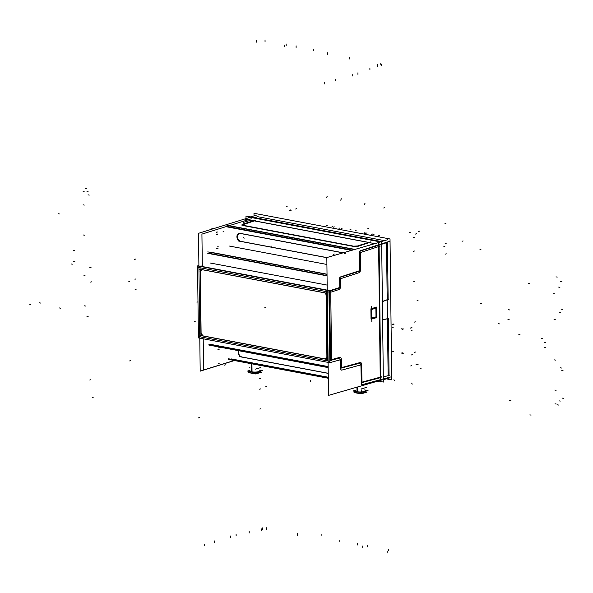 <?xml version="1.0" encoding="UTF-8"?>
<svg xmlns="http://www.w3.org/2000/svg" width="593" height="593" viewBox="0 0 593 593"><rect width="100%" height="100%" fill="white"/><g stroke="black" fill="none" stroke-linecap="round" stroke-linejoin="round"><path stroke-width="0.89" d="M383.308 376.94L389.067 375.421L388.378 318.589L389.067 375.421L383.308 376.94L389.253 375.369M388.141 299.354L387.444 242.441L388.141 299.354L382.381 301.474L388.141 299.354M384.486 240.632L257.621 216.675L384.486 240.632M388.378 318.508L382.604 319.723L388.378 318.508M359.907 251.136L379.09 245.079L380.713 377.622L379.09 245.079L359.907 251.136L379.498 244.953M368.698 242.396L256.925 221.293L368.698 242.396M371.804 318.893L376.207 317.618L376.081 307.352L376.207 317.618L371.804 318.893M370.899 308.842L371.025 319.123L370.899 308.842M376.081 307.256L371.67 308.538L376.081 307.256M358.246 246.236L370.573 242.218L358.246 246.236M355.859 246.584L358.002 246.31L355.859 246.584L241.514 224.992M353.673 246.443L243.716 225.681L353.673 246.443M242.589 224.94L243.3 224.532L242.552 225.066M243.3 224.532L255.627 220.514L243.3 224.532M241.951 357.001L328.24 373.293L241.951 357.001M238.853 350.737C238.193 353.776 239.157 355.852 241.759 356.964C239.157 355.852 238.193 353.776 238.853 350.737M326.899 357.898L326.113 358.847L325.223 358.965L326.899 357.898M203.169 335.92L324.986 358.921L203.169 335.92M202.976 335.883L201.094 333.184L202.976 335.883M200.345 271.92L201.094 332.918L200.345 271.92M201.709 269.637L200.345 271.646L201.598 269.659M324.415 292.734L202.169 269.652L324.415 292.734M324.845 292.875L326.128 294.439L324.845 292.875M327.047 356.971L326.298 295.433L327.047 356.971M210.426 263.047L327.158 285.092L210.426 263.047M326.906 264.463L229.565 246.08L326.906 264.463M240.447 241.284L326.825 257.592L240.447 241.284M238.942 233.479C236.288 236.348 236.726 238.935 240.254 241.247C236.474 238.43 236.244 235.784 239.579 233.331L239.075 233.434M343.221 252.803L240.247 233.36L343.221 252.803M260.179 371.099L260.171 370.773A5.122 1.23 179.3 0 1 257.229 371.922A5.122 1.23 179.3 0 1 251.773 371.818A5.122 1.23 179.3 0 1 249.935 370.899L249.942 371.225M259.504 372.404L259.504 372.352A4.433 1.067 179.3 0 1 258.474 373.049A4.433 1.067 179.3 0 1 253.567 373.427A4.433 1.067 179.3 0 1 250.639 372.463L250.639 372.515M365.644 391.009L365.644 390.683A5.122 1.23 179.3 0 1 362.701 391.832A5.122 1.23 179.3 0 1 357.245 391.728A5.122 1.23 179.3 0 1 355.407 390.809L355.407 391.135M364.977 392.314L364.977 392.262A4.433 1.067 179.3 0 1 363.946 392.959A4.433 1.067 179.3 0 1 359.039 393.337A4.433 1.067 179.3 0 1 356.111 392.373L356.111 392.425M386.377 378.868L391.736 379.883L390.016 238.972L391.736 379.883L386.377 378.868L391.736 379.883L390.016 238.972L253.982 213.287L254.012 215.889L253.982 213.287L390.016 238.972L253.982 213.287L254.012 215.889M374.539 243.597L366.971 245.902M380.283 381.966L377.022 381.351L380.283 381.966L378.564 241.566L246.992 216.719L378.564 241.566L246.992 216.719L378.564 241.566L246.992 216.719L378.564 241.566L380.283 381.966L377.022 381.351L380.283 381.966L378.564 241.566L380.283 381.966L377.022 381.351L380.283 381.966L378.564 241.566L380.283 381.966M371.648 306.373L371.833 321.599L371.648 306.373M376.066 308.063L371.062 309.702M388.534 299.324L382.389 301.659M386.503 242.433L388.133 376.081M388.763 318.5L382.611 319.857M381.314 241.551L387.585 239.735L381.314 241.551M378.883 242.255L380.573 380.55L378.883 242.255M383.337 379.75L389.275 378.03L383.337 379.75M383.367 382.07L380.276 381.492L383.367 382.07L381.655 241.618L245.976 215.993L381.655 241.618L245.976 215.993L381.655 241.618L245.976 215.993L246.006 218.602L245.976 215.993L246.006 218.602L245.976 215.993L381.655 241.618L383.367 382.07L380.276 381.492L383.367 382.07L380.276 381.492L383.367 382.07L381.655 241.618L383.367 382.07M250.817 220.233L243.093 222.508M245.643 219.254L374.835 243.649M379.609 244.553L389.201 241.425M250.757 216.897L256.776 215.029L250.757 216.897M381.262 379.542L390.854 376.926M376.006 317.144L375.888 307.863M376.17 316.832L371.166 318.204M381.766 379.98L328.507 395.398L326.825 257.555L380.083 242.129M246.006 218.602L245.976 215.993L246.006 218.602M382.7 379.068L362.212 384.664M228.601 359.432L328.3 378.26M234.472 360.544L200.189 371.174L198.507 233.323L249.579 217.49M381.047 243.99L360.574 250.669M354.532 249.527L226.963 225.444M255.872 220.166L243.048 224.006M380.283 246.051L360.462 252.514M234.235 360.5L203.584 370.002L203.206 338.788M251.299 218.81L201.924 234.116L202.324 266.479M341.331 358.861L341.442 367.719M339.707 357.431A2.268 1.416 -79.3 0 1 340.308 357.342A2.268 1.416 -79.3 0 1 341.331 359.41M340.034 357.305L331.561 359.617M376.436 317.93L376.303 307.026M371.166 319.249L376.607 317.618M371.107 308.53L371.24 319.434M376.473 307.233L371.04 308.857M360.47 362.434L341.472 367.623M359.958 362.605A2.268 1.416 -79.3 0 1 360.559 362.516A2.268 1.416 -79.3 0 1 361.582 364.547M361.582 363.917L362.019 382.315M381.885 376.725L362.041 382.144M360.892 364.517L361.352 383.856M328.292 377.615L228.601 358.787M361.359 383.211A1.297 0.808 100.7 0 0 361.93 384.486A1.297 0.808 100.7 0 0 362.353 384.397M361.256 364.784L341.627 370.143M208.914 345.082L328.166 367.601M340.775 368.676A1.297 0.808 100.7 0 0 341.353 369.973A1.297 0.808 100.7 0 0 341.768 369.884M208.877 344.318L328.159 366.845M340.641 359.44L340.767 369.224M200.301 266.427L199.604 266.153L200.086 265.901M197.543 265.909L328.967 290.726L329.849 362.708L198.425 337.891L197.543 265.909M330.064 362.108L330.842 362.256A1.297 0.808 -79.3 0 1 330.42 362.345A1.297 0.808 -79.3 0 1 329.849 361.048L329.827 361.041M326.246 290.199L327.225 290.311M339.945 287.405L329.804 290.711L197.951 265.82L198.9 265.508M329.634 290.681A1.297 0.808 100.7 0 0 329.011 292.371L328.989 292.371M200.894 266.405A1.297 0.971 -108.6 0 0 200.293 266.368M207.765 253.063L327.047 275.582M339.648 277.961L339.767 287.746M340.197 276.879A1.297 0.808 100.7 0 0 339.678 278.502M360.107 270.534L340.486 276.938M327.032 274.396L207.78 251.877M359.736 251.565L359.751 271.038M352.338 250.164L226.986 226.496M360.27 250.617A1.297 0.808 100.7 0 0 359.758 252.203M326.825 257.681L237.949 240.899M240.291 241.329A4.04 3.009 73.3 0 1 237.015 237.689A4.04 3.009 73.3 0 1 238.809 233.516A4.04 3.009 73.3 0 1 240.195 233.501M237.941 233.019L343.028 252.863M360.425 251.958L360.44 270.482M360.425 269.852A2.268 1.416 -79.3 0 1 358.854 272.75M359.373 272.587L340.382 278.777M340.352 278.31L340.456 287.168M338.877 289.562A2.268 1.416 100.7 0 0 340.441 286.627M339.203 289.458L330.738 292.216M330.731 290.778L331.583 360.885M340.827 359.654L330.679 362.427M326.12 294.254L326.906 358.254M324.779 359.024A2.424 1.875 -116.8 0 0 325.942 358.928A2.424 1.875 -116.8 0 0 326.81 356.808M330.531 360.64L329.693 292.045M327.484 359.506L200.352 335.497M200.827 333.021A2.424 1.609 -110.5 0 0 202.917 336.009M200.886 332.999L200.13 270.467M202.109 269.741A2.424 1.712 -97.6 0 0 201.487 269.667A2.424 1.712 -97.6 0 0 200.078 271.957M199.544 269.215L326.676 293.224M326.061 295.744A2.424 1.972 -101.8 0 0 323.971 292.757M241.699 357.068A4.04 3.009 73.3 0 1 238.853 354.733A4.04 3.009 73.3 0 1 238.697 350.708M328.24 373.375L239.453 356.608M357.994 245.717L370.818 241.87M353.561 246.154L358.335 245.939M243.389 224.228L242.544 224.806L243.819 225.429M251.929 363.717L252.032 372.189A5.122 1.23 -0.7 0 1 250.164 371.581M249.927 370.373L247.555 371.085L255.731 372.634L262.551 370.588L260.164 370.136M258.281 372.085L258.296 373.153M250.631 372.011L248.578 372.626L255.657 373.961L261.572 372.189L259.497 371.796M255.553 369.113L260.942 367.497L260.127 367.349M249.898 367.653L249.09 367.897M258.637 372.004L258.652 373.049M251.432 363.62L251.536 372.1A5.122 1.23 -0.7 0 0 254.471 372.389M256.851 372.293A5.122 1.23 -0.7 0 0 260.097 371.322M357.438 387.021L357.505 392.099A5.122 1.23 -0.7 0 1 355.63 391.484M355.4 390.283L353.028 390.995L361.204 392.536L368.023 390.498L365.636 390.046M363.746 391.988L363.761 393.063M356.104 391.914L354.043 392.536L361.13 393.871L367.037 392.099L364.969 391.706M361.018 389.023L366.407 387.407L365.599 387.251M364.109 391.906L364.117 392.951M356.949 387.162L357.008 392.003A5.122 1.23 -0.7 0 0 359.936 392.299M362.323 392.203A5.122 1.23 -0.7 0 0 365.562 391.232M381.684 244.264L387.444 242.441L381.684 244.264M254.731 217.646L257.621 216.675L254.731 217.646M261.713 530.438L261.698 528.867M83.457 234.991L84.703 235.221M83.954 275.663L85.199 275.901M84.325 305.818L85.562 306.047M217.935 349.447L218.98 349.166M556.264 404.026L555.026 403.789M542.728 338.781L541.483 338.544M290.355 209.922L289.332 210.263M519.994 334.489L518.749 334.252M545.427 342.65L544.189 342.413M369.884 68.158L369.906 69.729M418.028 300.518L416.983 300.851M545.486 347.587L544.248 347.35M387.852 553.032L387.829 551.46L387.852 553.032M557.235 277.101L555.989 276.864M256.354 40.591L256.369 42.155L256.354 40.591M287.249 206.186L286.33 206.653M86.971 316.514L88.216 316.751M421.193 368.186L420.052 368.335M416.479 233.738L415.434 234.072M418.08 364.45L417.027 364.732M417.072 364.258L416.049 364.547M90.825 379.713L89.795 380.024L90.825 379.713M195.482 321.132L194.445 321.443L195.482 321.132M463.111 240.951L462.073 241.262L463.111 240.951M334.311 226.874L333.303 227.215M340.034 227.957L338.974 228.29M367.023 232.901L366.007 233.242M372.738 233.983L371.685 234.317M374.131 234.176L373.116 234.517M379.854 235.258L378.794 235.591M327.203 225.533L326.187 225.874M332.918 226.615L331.865 226.949M562.26 309.353L561.022 309.123L562.26 309.353M327.254 196.105L326.61 197.543M296.1 45.839L296.115 47.403M365.029 232.745L363.932 232.96M342.028 228.401L341.057 228.646M86.986 191.613L88.224 191.85L86.986 191.613M297.523 535.227L297.501 533.656M561.927 281.631L560.681 281.393L561.927 281.631M313.601 49.145L313.623 50.709M341.301 198.759L340.738 200.212M271.016 246.265L271.987 246.028M384.968 207.001L383.738 208.017M560.815 312.8L559.577 312.563L560.815 312.8M361.634 391.239L361.367 389.949M310.354 381.558L310.917 380.106M349.751 57.477L349.766 59.048M379.446 235.925L378.475 236.162M339.841 541.705L339.819 540.134M365.029 203.236L364.384 204.674M357.342 545.011L357.327 543.44M365.399 233.271L364.295 233.486M403.759 353.087L402.743 353.376M403.462 328.945L402.447 329.285M412.009 330.553L410.949 330.887M412.298 354.703L411.245 354.985M402.069 328.678L401.009 329.011M393.522 327.062L392.507 327.41M393.819 351.212L392.803 351.501M402.358 352.828L401.305 353.109M563.009 370.588L561.771 370.351L563.009 370.588M286.145 43.956L286.16 45.528M563.35 398.311L562.105 398.073L563.35 398.311M265.034 39.968L265.056 41.54M216.393 232.078L217.068 233.153M243.508 237.2L244.108 238.26M561.489 368.031L560.252 367.801L561.489 368.031M411.557 327.862L410.586 328.099M412.246 384.131L411.646 383.071M388.408 550.875L388.385 549.303M560.289 401.083L559.043 400.853L560.289 401.083M362.753 547.539L362.731 545.968M367.297 546.894L367.282 545.323M394.597 380.795L393.915 379.72M393.908 324.527L392.811 324.749M393.537 324.008L392.44 324.223M411.913 327.477L410.942 327.714M380.81 63.34L380.832 64.911M266.457 529.356L266.435 527.785M284.521 45.157L284.536 46.728M443.816 246.725L444.854 246.421L443.816 246.725M414.277 237.274L413.254 237.563M377.474 64.681L377.489 66.253M554.922 293.928L553.677 293.698M414.448 251.017L413.425 251.299M555.233 319.457L553.988 319.219M414.818 281.171L413.788 281.453M555.73 360.129L554.485 359.899M415.315 321.843L414.285 322.125M556.101 390.283L554.855 390.046M415.678 351.997L414.655 352.279M82.924 191.094L84.162 191.331M216.534 234.732L217.579 234.45M83.087 204.837L84.332 205.074M216.697 248.474L217.75 248.193M291.363 210.115L290.318 210.448M216.504 232.293L217.549 232.019M222.924 231.945L223.939 231.655M296.648 208.684L295.64 209.025M333.266 254.367L334.326 254.034M410.156 232.5L409.103 232.782M224.547 365.132L225.562 364.843M218.113 363.939L219.158 363.605M411.787 365.688L410.727 365.97M71.071 263.944L72.316 264.174M73.695 261.55L74.94 261.787M249.201 532.981L249.179 531.41M73.562 250.498L74.8 250.728M217.134 246.984L218.194 246.71M217.157 248.445L218.209 248.111M218.372 347.965L219.425 347.683M218.387 349.418L219.447 349.084M419.518 231.159L418.384 231.581M262.736 529.401L262.714 527.837M558.791 405.093L557.553 404.856M345.956 390.869L346.875 390.402M381.469 64.214L381.484 65.786M344.281 253.641L345.2 253.448M85.407 188.53L86.652 188.759M211.857 228.639L212.991 228.483M89.847 267.487L91.092 267.725M88.038 194.838L89.284 195.075M321.903 535.568L321.88 534.004M559.911 287.316L558.673 287.086M327.351 52.747L327.373 54.319M356.104 230.477L355.185 230.944M350.937 229.506L349.803 229.928M361.33 382.73L381.121 377.519M360.522 363.012L340.753 368.223L360.121 363.116L360.151 364.376L360.114 362.723M340.123 357.883L330.531 360.411L339.908 357.942L339.922 359.306L339.9 357.668M339.055 288.443L339.048 287.701L339.055 288.168L329.145 291.296L339.27 288.102M359.002 271.764L359.002 270.897L359.002 271.364L339.811 277.42L359.402 271.238M354.962 249.408L230.336 225.874L354.962 249.408M328.285 377.244L231.144 358.898L328.285 377.244M328.159 366.57L211.412 344.526L328.159 366.57M200.931 336.98L327.306 360.84L326.461 291.63L200.086 267.769L200.13 271.275L200.086 267.769L326.461 291.63L327.306 360.84L200.931 336.98L200.894 333.689L200.931 336.98M327.225 290.125L200.886 266.272L202.317 265.79L200.886 266.272L327.225 290.125M327.047 275.856L207.765 253.33M327.025 274.203L211.101 252.307L327.025 274.203M351.553 250.394L226.986 226.874M445.921 223.487L444.861 223.82M134.693 259.386L135.708 259.045M39.405 302.83L40.65 303.067M59.226 307.923L60.471 308.16M199.374 417.605L198.336 417.909M531.091 415.107L529.853 414.878M352.205 74.444L352.242 76.015M259.549 389.178L260.609 388.897M510.944 400.683L509.698 400.445M214.659 542.506L214.644 540.935L214.659 542.506M236.147 535.842L236.11 534.278M204.311 545.716L204.296 544.144M29.65 304.231L30.895 304.468M198.403 336.505L329.834 361.322M324.734 82.405L324.756 83.969M446.292 253.826L445.232 254.16M499.395 323.882L498.157 323.645M328.989 292.112L197.558 267.295M135.063 289.725L136.079 289.384M509.832 309.969L508.594 309.731M134.937 279.251L135.953 278.91M230.655 537.547L230.655 535.968M357.935 72.791L357.935 74.362M529.49 283.61L528.244 283.372M446.166 243.352L445.106 243.686M335.527 79.277L335.542 80.848L335.527 79.277M197.958 301.859L196.928 302.171M91.73 281.801L90.692 282.112M58.077 213.702L59.322 213.932M509.12 319.449L507.875 319.219M367.853 228.624L368.883 228.312L367.853 228.624M479.885 249.779L480.923 249.468L479.885 249.779M480.545 303.631L481.575 303.32L480.545 303.631M259.423 378.705L260.475 378.43M265.797 386.636L266.717 386.176M129.637 360.929L130.771 360.507M128.674 281.801L129.808 281.645M264.834 307.508L265.753 307.315M259.793 409.044L260.846 408.77M93.145 397.54L92.108 397.851M251.024 372.019A4.433 1.067 179.3 0 0 252.729 373.338A4.433 1.067 179.3 0 0 258.474 373.049L258.466 372.041M259.089 370.032A5.122 1.23 179.3 0 1 258.615 371.678A5.122 1.23 179.3 0 1 251.773 371.818L251.677 363.665M356.489 391.929A4.433 1.067 179.3 0 0 358.202 393.248A4.433 1.067 179.3 0 0 363.946 392.959L363.932 391.951M364.562 389.942A5.122 1.23 179.3 0 1 364.08 391.588A5.122 1.23 179.3 0 1 357.245 391.728L357.186 387.096M359.002 270.897L359.002 271.364L339.811 277.42M339.048 287.701L339.055 288.168L329.145 291.296M330.531 360.411L339.908 357.942L339.922 359.306M340.753 368.223L360.121 363.116L360.151 364.376M229.18 359.417L231.73 359.899M209.462 345.067L211.998 345.549"/></g></svg>
